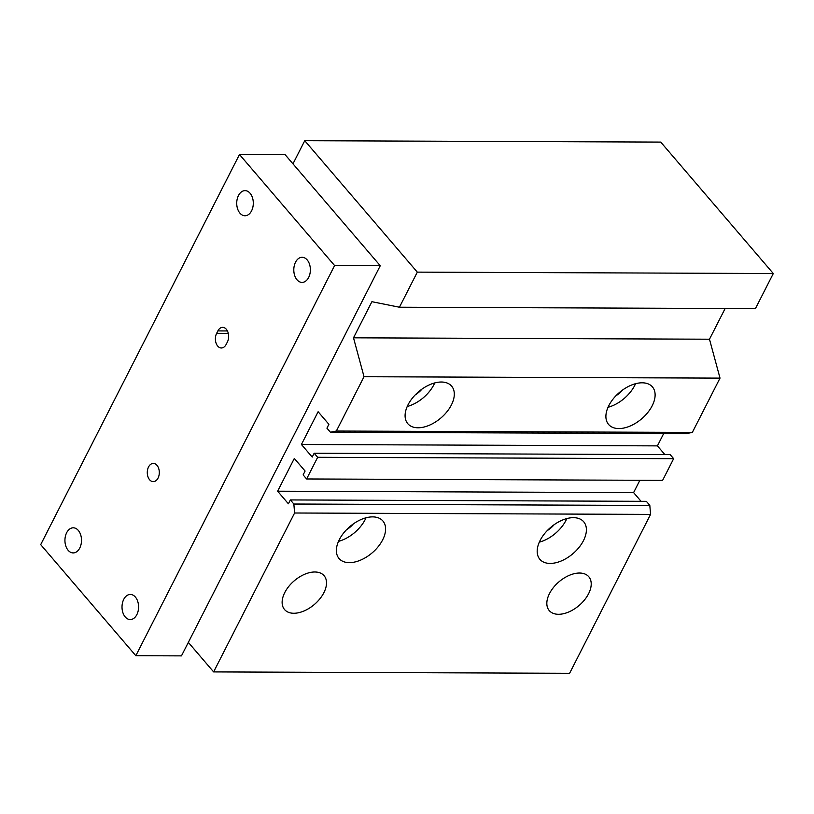 <?xml version="1.0" encoding="UTF-8"?>
<svg xmlns="http://www.w3.org/2000/svg" width="814" height="814" viewBox="0 0 814 814"><rect width="100%" height="100%" fill="white"/><g stroke="black" fill="none" stroke-linecap="round" stroke-linejoin="round"><path stroke-width="1.22" d="M293.834 504.059L649.816 505.453L650.569 514.397L294.587 513.003L293.854 504.019L649.816 505.453M686.406 433.638L330.423 432.244L686.406 433.638M330.443 432.203L336.355 431.033L692.338 432.427L686.436 433.587M649.837 505.402L646.357 501.332L290.364 499.938L293.854 504.019M692.338 432.427L720.014 378.113L709.482 339.214L725.142 308.496M292.969 163.838L304.751 140.7L417.317 272.13L399.43 307.224L371.906 301.699L353.5 337.82L364.031 376.719L720.014 378.113M364.031 376.719L336.355 431.033M451.373 404.985A28.856 17.226 -40.6 0 1 429.436 425.203A28.856 17.226 -40.6 0 1 407.773 423.667A28.856 17.226 -40.6 0 1 418.498 391.819A28.856 17.226 -40.6 0 1 451.617 386.131A28.856 17.226 -40.6 0 1 451.373 404.985M652.187 405.769A28.856 17.226 -40.6 0 1 630.25 425.987A28.856 17.226 -40.6 0 1 608.587 424.45A28.856 17.226 -40.6 0 1 619.301 392.602A28.856 17.226 -40.6 0 1 652.421 386.915A28.856 17.226 -40.6 0 1 652.187 405.769M330.423 432.244L326.933 428.174L328.897 424.318L318.121 411.731L301.424 444.485L657.417 445.879L663.695 433.547M294.587 513.003L213.624 671.906L569.607 673.3L650.569 514.397M399.43 307.224L755.423 308.618L773.3 273.524L660.734 142.094L304.751 140.7M664.875 454.588L657.417 445.879M673.646 458.689L670.156 454.609L314.173 453.225L317.663 457.295L673.646 458.689L662.606 480.362L306.613 478.968L303.134 474.898L305.097 471.041L294.312 458.455L277.625 491.208L633.607 492.602L639.885 480.27M641.076 501.312L633.607 492.602M422.018 389.072A17.013 10.155 -40.6 0 1 415.232 394.882M622.832 389.855A17.013 10.155 -40.6 0 1 616.045 395.665M554.12 524.715A17.013 10.155 -40.6 0 1 547.334 530.535M353.307 523.931A17.013 10.155 -40.6 0 1 346.52 529.751M382.661 539.845A28.856 17.226 -40.6 0 1 360.724 560.063A28.856 17.226 -40.6 0 1 339.062 558.536A28.856 17.226 -40.6 0 1 349.776 526.678A28.856 17.226 -40.6 0 1 382.895 520.991A28.856 17.226 -40.6 0 1 382.661 539.845M338.502 541.361A28.856 17.226 139.4 0 0 365.221 519.485A28.856 17.226 139.4 0 0 366.015 517.796M583.465 540.628A28.856 17.226 -40.6 0 1 561.538 560.846A28.856 17.226 -40.6 0 1 539.875 559.32A28.856 17.226 -40.6 0 1 550.59 527.462A28.856 17.226 -40.6 0 1 583.709 521.774A28.856 17.226 -40.6 0 1 583.465 540.628M539.316 542.155A28.856 17.226 139.4 0 0 566.025 520.268A28.856 17.226 139.4 0 0 566.829 518.579M608.027 407.285A28.856 17.226 139.4 0 0 634.747 385.409A28.856 17.226 139.4 0 0 635.551 383.72M407.214 406.501A28.856 17.226 139.4 0 0 433.933 384.625A28.856 17.226 139.4 0 0 434.737 382.936M588.573 593.742A26.017 15.527 -40.6 0 1 568.793 611.965A26.017 15.527 -40.6 0 1 549.257 610.592A26.017 15.527 -40.6 0 1 558.923 581.868A26.017 15.527 -40.6 0 1 588.787 576.739A26.017 15.527 -40.6 0 1 588.573 593.742M323.87 592.704A26.017 15.527 -40.6 0 1 304.09 610.938A26.017 15.527 -40.6 0 1 284.554 609.554A26.017 15.527 -40.6 0 1 294.22 580.83A26.017 15.527 -40.6 0 1 324.084 575.702A26.017 15.527 -40.6 0 1 323.87 592.704M213.624 671.906L188.339 642.388M277.625 491.208L288.4 503.795L290.364 499.938M317.663 457.295L306.613 478.968M301.424 444.485L312.21 457.071L314.173 453.225M353.5 337.82L709.482 339.214M417.317 272.13L773.3 273.524M217.867 330.911A9.117 6.013 90.2 0 1 222.66 327.35A9.117 6.013 90.2 0 1 228.032 332.448A9.117 6.013 90.2 0 1 227.381 342.022L226.16 344.424A9.117 6.013 90.2 0 1 221.367 347.985A9.117 6.013 90.2 0 1 215.995 342.887A9.117 6.013 90.2 0 1 216.646 333.323L217.867 330.911L227.421 330.952M149.613 479.761A9.117 6.013 90.2 0 1 147.609 469.586A9.117 6.013 90.2 0 1 153.327 463.42A9.117 6.013 90.2 0 1 159.31 472.558A9.117 6.013 90.2 0 1 153.256 481.644A9.117 6.013 90.2 0 1 149.613 479.761M135.368 597.049A12.556 8.293 90.2 0 1 138.126 611.06A12.556 8.293 90.2 0 1 130.25 619.556A12.556 8.293 90.2 0 1 125.224 616.951A12.556 8.293 90.2 0 1 122.466 602.94A12.556 8.293 90.2 0 1 130.342 594.444A12.556 8.293 90.2 0 1 135.368 597.049M250.081 193.244A12.556 8.293 90.2 0 1 252.849 207.265A12.556 8.293 90.2 0 1 244.963 215.761A12.556 8.293 90.2 0 1 239.937 213.156A12.556 8.293 90.2 0 1 237.179 199.145A12.556 8.293 90.2 0 1 245.065 190.649A12.556 8.293 90.2 0 1 250.081 193.244M307.163 259.89A12.556 8.293 90.2 0 1 309.92 273.901A12.556 8.293 90.2 0 1 302.035 282.397A12.556 8.293 90.2 0 1 297.008 279.802A12.556 8.293 90.2 0 1 294.251 265.791A12.556 8.293 90.2 0 1 302.136 257.285A12.556 8.293 90.2 0 1 307.163 259.89M78.297 530.402A12.556 8.293 90.2 0 1 81.054 544.413A12.556 8.293 90.2 0 1 73.168 552.92A12.556 8.293 90.2 0 1 68.152 550.315A12.556 8.293 90.2 0 1 65.385 536.304A12.556 8.293 90.2 0 1 73.27 527.808A12.556 8.293 90.2 0 1 78.297 530.402M135.826 655.708L40.7 544.637L239.489 154.497L334.605 265.567L135.826 655.708L181.461 655.881L380.25 265.74L334.605 265.567M380.25 265.74L285.124 154.68L239.489 154.497M216.646 333.323L228.286 333.364"/></g></svg>
